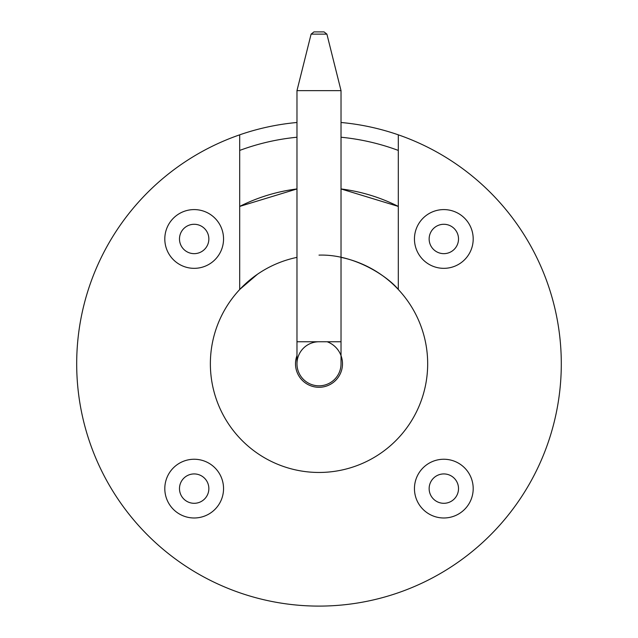 <?xml version="1.0" encoding="UTF-8"?>
<svg xmlns="http://www.w3.org/2000/svg" width="638" height="638" viewBox="0 0 638 638"><rect width="100%" height="100%" fill="white"/><g stroke="black" fill="none" stroke-linecap="round" stroke-linejoin="round"><path stroke-width="0.96" d="M296.973 122.488A242.312 242.312 0 0 0 76.688 363.788A242.312 242.312 0 0 0 319 606.1A242.312 242.312 0 0 0 398.303 134.825L398.303 289.485A108.675 108.675 0 0 0 341.027 257.377L341.027 355.613A23.494 23.494 0 0 1 319 387.29A23.494 23.494 0 0 1 296.973 355.613L296.973 257.377A108.675 108.675 0 0 0 319 472.463A108.675 108.675 0 0 0 398.303 289.485C389.284 277.993 355.789 253.916 319 255.12M341.027 257.377L341.027 90.644L296.973 90.644L311.105 34.125L313.952 31.9L324.048 31.9L313.952 31.9M341.027 188.952L398.303 206.417A176.224 176.224 0 0 0 341.027 188.944M296.973 188.944A176.224 176.224 0 0 0 239.697 206.417L296.973 188.952M398.303 150.424A227.622 227.622 0 0 0 341.027 137.234M296.973 137.234A227.622 227.622 0 0 0 239.697 150.424M398.303 134.825A242.312 242.312 0 0 0 341.027 122.488M164.803 238.963A29.372 29.372 0 0 1 194.175 209.591A29.372 29.372 0 0 1 223.547 238.963A29.372 29.372 0 0 1 194.175 268.335A29.372 29.372 0 0 1 164.803 238.963M414.453 238.963A29.372 29.372 0 0 1 443.825 209.591A29.372 29.372 0 0 1 473.197 238.963A29.372 29.372 0 0 1 443.825 268.335A29.372 29.372 0 0 1 414.453 238.963M414.453 488.62A29.372 29.372 0 0 1 443.825 459.248A29.372 29.372 0 0 1 473.197 488.62A29.372 29.372 0 0 1 443.825 517.984A29.372 29.372 0 0 1 414.453 488.62M164.803 488.62A29.372 29.372 0 0 1 194.175 459.248A29.372 29.372 0 0 1 223.547 488.62A29.372 29.372 0 0 1 194.175 517.984A29.372 29.372 0 0 1 164.803 488.62M208.857 488.62A14.682 14.682 0 0 0 194.175 473.93A14.682 14.682 0 0 0 179.485 488.62A14.682 14.682 0 0 0 194.175 503.302A14.682 14.682 0 0 0 208.857 488.62M458.515 488.62A14.682 14.682 0 0 0 443.825 473.93A14.682 14.682 0 0 0 429.143 488.62A14.682 14.682 0 0 0 443.825 503.302A14.682 14.682 0 0 0 458.515 488.62M208.857 238.963A14.682 14.682 0 0 0 194.175 224.281A14.682 14.682 0 0 0 179.485 238.963A14.682 14.682 0 0 0 194.175 253.653A14.682 14.682 0 0 0 208.857 238.963M458.515 238.963A14.682 14.682 0 0 0 443.825 224.281A14.682 14.682 0 0 0 429.143 238.963A14.682 14.682 0 0 0 443.825 253.653A14.682 14.682 0 0 0 458.515 238.963M327.174 341.761A23.494 23.494 0 0 1 341.027 355.613L341.027 363.788A22.027 22.027 0 0 1 319 385.823A22.027 22.027 0 0 1 296.973 363.788A22.027 22.027 0 0 1 319 341.761L296.973 341.761M239.697 134.825L239.697 289.485L257.616 274.117M341.027 363.788A22.027 22.027 0 0 1 319 385.823A22.027 22.027 0 0 1 296.973 363.788L296.973 347.335M341.027 347.335L341.027 355.613M319 341.761L341.027 341.761L341.027 343.515M341.027 90.644L326.895 34.125L311.105 34.125M326.895 34.125L324.048 31.9M296.973 257.377L296.973 90.644"/></g></svg>
